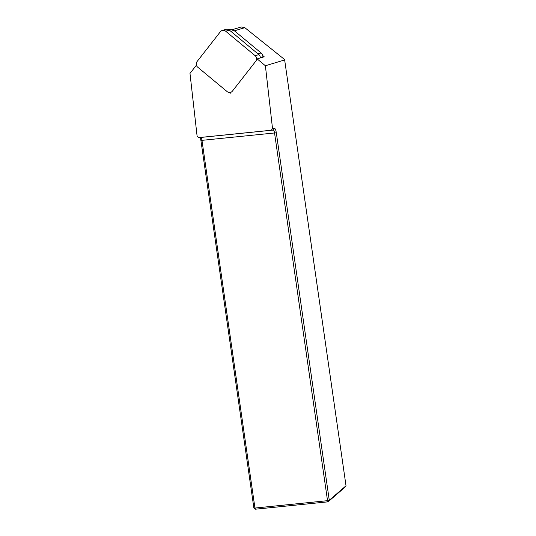 <?xml version="1.0" encoding="UTF-8"?>
<svg xmlns="http://www.w3.org/2000/svg" width="536" height="536" viewBox="0 0 536 536"><rect width="100%" height="100%" fill="white"/><g stroke="black" fill="none" stroke-linecap="round" stroke-linejoin="round"><path stroke-width="0.8" d="M262.861 57.191A4.884 4.73 -106.8 0 0 261.072 52.943L233.904 30.385A4.884 4.73 -106.8 0 0 229.555 29.473L228.785 29.708M196.384 65.231L189.985 73.419L197.121 136.305L198.695 137.618L271.276 130.241L272.529 128.64L265.394 65.754L257.159 58.913L264.208 56.789L262.72 55.55M231.25 92.071L230.373 93.197L229.515 92.487M232.55 29.594L241.3 26.954L244.811 27.671L283.377 58.545L284.65 59.952L265.394 65.754M272.529 128.64L274.586 128.472A5.373 1.313 -95.8 0 1 276.315 132.787L329.272 500.249L346.015 485.784L284.65 59.952M198.695 137.618L200.739 137.457A3.906 0.958 -95.8 0 1 200.98 137.558A3.906 0.958 -95.8 0 1 201.998 140.593L254.948 508.048L327.53 500.671L274.579 133.216A3.906 0.958 84.2 0 0 273.32 130.074L271.276 130.241M346.015 485.784L344.802 487.358L328.059 501.823L255.478 509.2L253.863 507.914L200.906 140.459A5.373 1.313 84.2 0 0 200.209 137.497M329.272 500.249L327.53 500.671L328.059 501.823L329.272 500.249M255.478 509.2L254.948 508.048L253.863 507.914M260.302 57.962A3.906 3.786 -106.8 0 0 258.868 54.598L229.375 30.11A3.906 3.786 -106.8 0 0 225.897 29.38L222.199 30.498A3.906 3.786 -106.8 0 0 220.35 31.765L197.014 61.627A3.906 3.786 -106.8 0 0 197.637 67.114L227.13 91.602A3.906 3.786 -106.8 0 0 232.463 91.06L255.793 61.198A3.906 3.786 -106.8 0 0 255.17 55.717L225.676 31.222A3.906 3.786 -106.8 0 0 222.199 30.498M234.413 30.807L244.811 27.671M274.586 128.472L273.32 130.074L200.739 137.457M276.315 132.787L200.906 140.459M257.99 53.875L261.072 52.943M233.904 30.385L230.828 31.316M229.375 30.11L225.676 31.222M258.868 54.598L255.17 55.717M231.184 92.159L230.614 92.333"/></g></svg>
